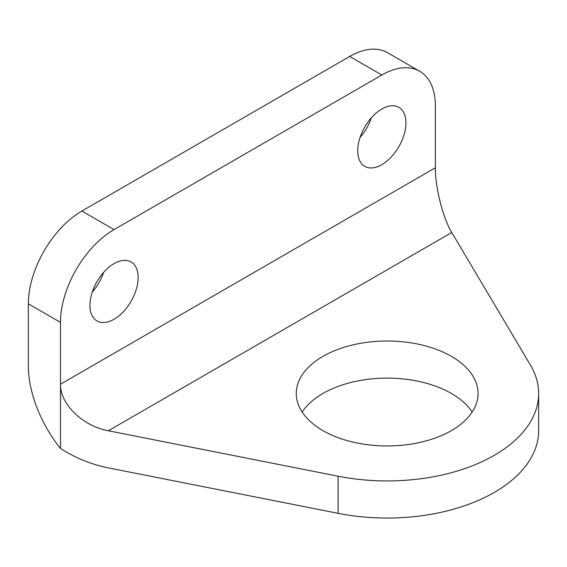 <?xml version="1.0" encoding="UTF-8"?>
<svg xmlns="http://www.w3.org/2000/svg" width="567" height="567" viewBox="0 0 567 567"><rect width="100%" height="100%" fill="white"/><g stroke="black" fill="none" stroke-linecap="round" stroke-linejoin="round"><path stroke-width="0.85" d="M472.191 412.039A90.89 52.476 0 0 0 451.438 393.484A90.89 52.476 0 0 0 302.154 412.039M451.438 356.381A90.89 52.476 180 0 1 478.059 393.484A90.89 52.476 180 0 1 421.954 441.962A90.89 52.476 180 0 1 322.906 430.587A90.89 52.476 180 0 1 296.286 393.484A90.89 52.476 180 0 1 352.39 345.005A90.89 52.476 180 0 1 451.438 356.381M360.066 137.412A34.084 19.675 120 0 0 371.428 117.73M405.915 122.933A34.084 19.675 -60 0 1 391.039 157.236A34.084 19.675 -60 0 1 364.772 166.365A34.084 19.675 -60 0 1 357.713 150.758A34.084 19.675 -60 0 1 372.597 116.462A34.084 19.675 -60 0 1 398.856 107.333A34.084 19.675 -60 0 1 405.915 122.933M92.293 292.012A34.084 19.675 120 0 0 103.655 272.33M138.135 277.532A34.084 19.675 -60 0 1 123.259 311.836A34.084 19.675 -60 0 1 97 320.965A34.084 19.675 -60 0 1 89.94 305.358A34.084 19.675 -60 0 1 104.817 271.061A34.084 19.675 -60 0 1 131.083 261.933A34.084 19.675 -60 0 1 138.135 277.532M114.038 229.607L381.818 75.007A75.737 43.73 -60 0 1 419.686 71.258A75.737 43.73 -60 0 1 435.371 105.93L435.371 167.768L60.485 384.206L60.485 322.368A75.737 43.73 -60 0 1 114.038 229.607L81.903 211.052A75.737 43.73 120 0 0 28.35 303.813L28.35 365.658A90.89 52.476 60 0 0 60.485 448.476C75.319 457.966 91.273 464.437 108.354 467.888L338.081 513.326A151.481 87.453 0 0 0 538.65 430.587L538.65 393.484A151.481 87.453 180 0 1 338.081 476.216L108.354 430.778C82.768 426.136 59.946 403.938 60.485 384.206L60.485 448.476M419.686 71.258L387.552 52.703A75.737 43.73 120 0 0 349.683 56.452L81.903 211.052M435.371 167.768C435.187 187.294 443.004 218.153 451.771 232.505L530.471 365.141A151.481 87.453 180 0 1 538.65 393.484M60.485 322.368L28.35 303.813M381.818 75.007L349.683 56.452M338.081 513.326L338.081 476.216M451.771 232.505L108.354 430.778"/></g></svg>
